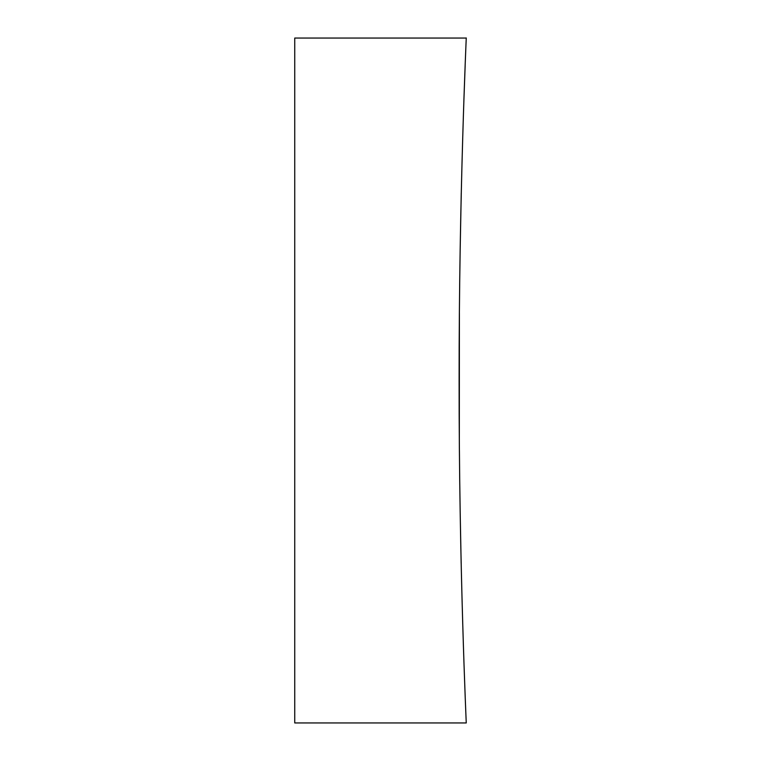 <?xml version="1.0" encoding="UTF-8"?>
<svg xmlns="http://www.w3.org/2000/svg" width="761" height="761" viewBox="0 0 761 761"><rect width="100%" height="100%" fill="white"/><g stroke="black" fill="none" stroke-linecap="round" stroke-linejoin="round"><path stroke-width="1.14" d="M466.255 38.05L294.745 38.05L294.745 722.95L466.255 722.95C466.474 727.402 458.912 564.253 459.121 380.5C458.902 197.46 466.474 33.303 466.255 38.05L466.084 42.207M465.142 65.998L463.953 98.787M461.252 193.094L460.167 249.494M459.397 313.266L459.321 438.022M459.416 450.55L459.587 468.082M460.215 514.398L461.156 563.416"/></g></svg>
